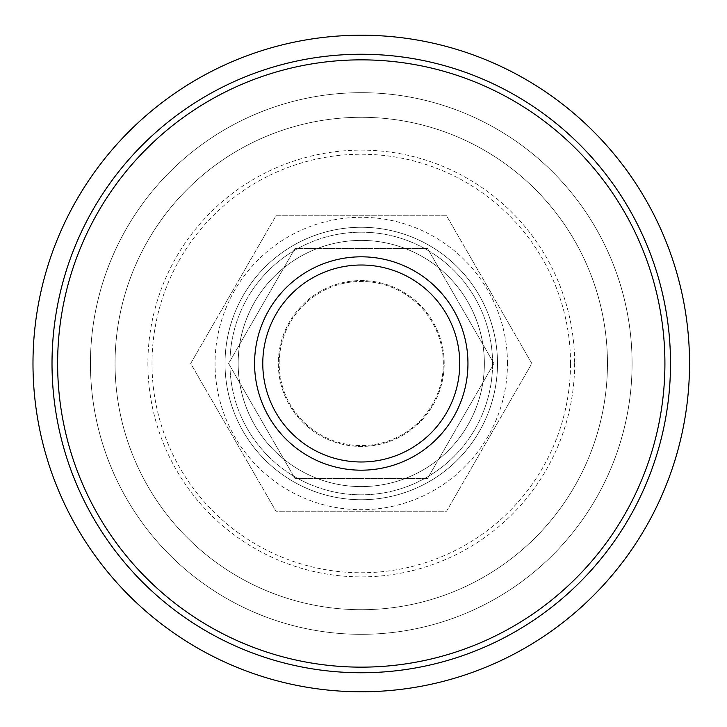 <?xml version="1.0" encoding="UTF-8"?>
<svg xmlns="http://www.w3.org/2000/svg" width="727" height="727" viewBox="0 0 727 727"><rect width="100%" height="100%" fill="white"/><g stroke="black" fill="none" stroke-linecap="round" stroke-linejoin="round"><path stroke-width="0.55" stroke-dasharray="3.63 2.73" d="M664.914 363.5A303.65 303.65 0 0 0 209.44 100.535A303.65 303.65 0 0 0 209.44 626.465A303.65 303.65 0 0 0 664.914 363.5M467.952 363.5A106.687 106.687 0 0 0 307.921 271.107A106.687 106.687 0 0 0 307.921 455.893A106.687 106.687 0 0 0 467.952 363.5M492.57 363.5A131.305 131.305 0 0 1 295.607 477.221A131.305 131.305 0 0 1 295.607 249.779A131.305 131.305 0 0 1 492.57 363.5A131.305 131.305 0 0 1 295.607 477.221A131.305 131.305 0 0 1 295.607 249.779A131.305 131.305 0 0 1 492.57 363.5M607.463 363.5A246.208 246.208 0 0 1 238.156 576.72A246.208 246.208 0 0 1 238.156 150.28A246.208 246.208 0 0 1 607.463 363.5A246.208 246.208 0 0 1 238.156 576.72A246.208 246.208 0 0 1 238.156 150.28A246.208 246.208 0 0 1 607.463 363.5A246.208 246.208 0 0 1 238.156 576.72A246.208 246.208 0 0 1 238.156 150.28A246.208 246.208 0 0 1 607.463 363.5M361.264 227.269A136.231 136.231 0 0 0 243.281 431.62A136.231 136.231 0 0 0 479.238 431.62A136.231 136.231 0 0 0 361.264 227.269A136.231 136.231 0 0 0 243.281 431.62A136.231 136.231 0 0 0 479.238 431.62A136.231 136.231 0 0 0 361.264 227.269M446.551 215.774L275.978 215.774L190.683 363.5L275.978 511.226L446.551 511.226L531.837 363.5L446.551 215.774L531.837 363.5L446.551 511.226L275.978 511.226L190.683 363.5L275.978 215.774L446.551 215.774M459.746 363.5A98.481 98.481 0 0 1 312.019 448.786A98.481 98.481 0 0 1 312.019 278.214A98.481 98.481 0 0 1 459.746 363.5A98.481 98.481 0 0 0 312.019 278.214A98.481 98.481 0 0 0 312.019 448.786A98.481 98.481 0 0 0 459.746 363.5A98.481 98.481 0 0 0 312.019 278.214A98.481 98.481 0 0 0 312.019 448.786A98.481 98.481 0 0 0 459.746 363.5A98.481 98.481 0 0 0 312.019 278.214A98.481 98.481 0 0 0 312.019 448.786A98.481 98.481 0 0 0 459.746 363.5A98.481 98.481 0 0 0 312.019 278.214A98.481 98.481 0 0 0 312.019 448.786A98.481 98.481 0 0 0 459.746 363.5M444.197 363.5A82.942 82.942 0 0 0 319.789 291.672A82.942 82.942 0 0 0 319.789 435.328A82.942 82.942 0 0 0 444.197 363.5A82.942 82.942 0 0 0 319.789 291.672A82.942 82.942 0 0 0 319.789 435.328A82.942 82.942 0 0 0 444.197 363.5M427.594 248.607L493.933 363.5L427.594 478.393L294.926 478.393L228.596 363.5L294.926 248.607L427.594 248.607L294.926 248.607L228.596 363.5L294.926 478.393L427.594 478.393L493.933 363.5L427.594 248.607M443.334 363.5A82.069 82.069 0 0 0 320.225 292.427A82.069 82.069 0 0 0 320.225 434.573A82.069 82.069 0 0 0 443.334 363.5A82.069 82.069 0 0 0 320.225 292.427A82.069 82.069 0 0 0 320.225 434.573A82.069 82.069 0 0 0 443.334 363.5M689.532 363.5A328.268 328.268 0 0 0 197.126 79.207A328.268 328.268 0 0 0 197.126 647.793A328.268 328.268 0 0 0 689.532 363.5M632.081 363.5A270.826 270.826 0 0 0 225.852 128.961A270.826 270.826 0 0 0 225.852 598.039A270.826 270.826 0 0 0 632.081 363.5A270.826 270.826 0 0 0 225.852 128.961A270.826 270.826 0 0 0 225.852 598.039A270.826 270.826 0 0 0 632.081 363.5M484.364 363.5A123.099 123.099 0 0 0 299.715 256.895A123.099 123.099 0 0 0 299.715 470.105A123.099 123.099 0 0 0 484.364 363.5A123.099 123.099 0 0 0 299.715 256.895A123.099 123.099 0 0 0 299.715 470.105A123.099 123.099 0 0 0 484.364 363.5M574.639 363.5A213.375 213.375 0 0 1 254.577 548.285A213.375 213.375 0 0 1 254.577 178.715A213.375 213.375 0 0 1 574.639 363.5M507.473 363.5A146.218 146.218 0 0 0 288.156 236.875A146.218 146.218 0 0 0 288.156 490.125A146.218 146.218 0 0 0 507.473 363.5M570.522 363.5A209.258 209.258 0 0 0 256.631 182.277A209.258 209.258 0 0 0 256.631 544.723A209.258 209.258 0 0 0 570.522 363.5"/><path stroke-width="1.09" d="M664.914 363.5A303.65 303.65 0 0 0 209.44 100.535A303.65 303.65 0 0 0 209.44 626.465A303.65 303.65 0 0 0 664.914 363.5M467.952 363.5A106.687 106.687 0 0 0 307.921 271.107A106.687 106.687 0 0 0 307.921 455.893A106.687 106.687 0 0 0 467.952 363.5M689.532 363.5A328.268 328.268 0 0 0 197.126 79.207A328.268 328.268 0 0 0 197.126 647.793A328.268 328.268 0 0 0 689.532 363.5M459.746 363.5A98.481 98.481 0 0 0 312.019 278.214A98.481 98.481 0 0 0 312.019 448.786A98.481 98.481 0 0 0 459.746 363.5M670.512 363.5A309.248 309.248 0 0 0 206.641 95.682A309.248 309.248 0 0 0 206.641 631.318A309.248 309.248 0 0 0 670.512 363.5"/></g></svg>
